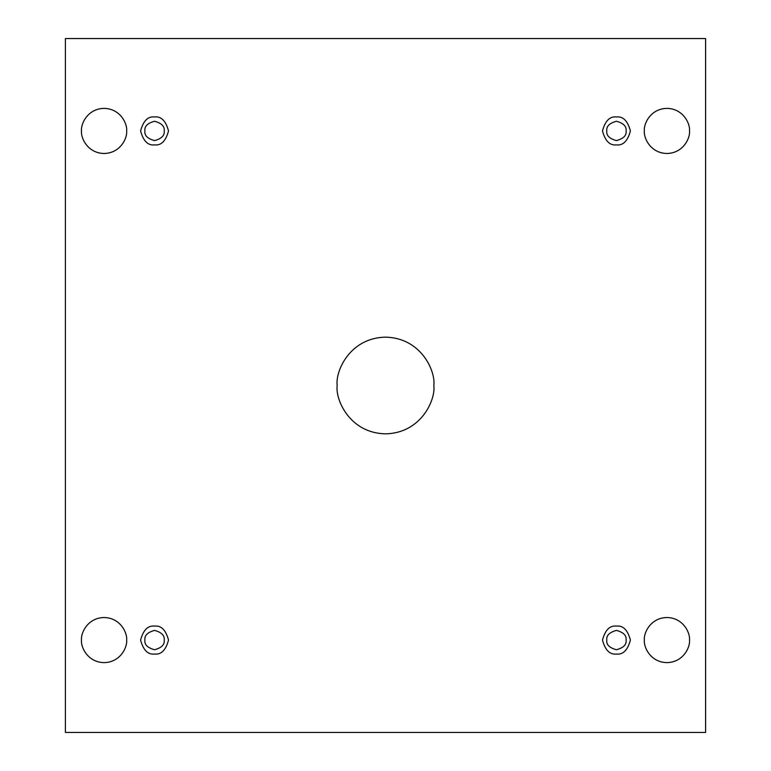 <?xml version="1.0" encoding="UTF-8"?>
<svg xmlns="http://www.w3.org/2000/svg" width="771" height="771" viewBox="0 0 771 771"><rect width="100%" height="100%" fill="white"/><g stroke="black" fill="none" stroke-linecap="round" stroke-linejoin="round"><path stroke-width="1.16" d="M337.168 385.5C335.221 399.638 349.726 433.177 385.5 433.832C421.274 433.177 435.779 399.638 433.832 385.5C435.779 399.638 421.274 433.177 385.5 433.832C349.726 433.177 335.221 399.638 337.168 385.5C335.221 371.362 349.726 337.823 385.5 337.168C421.274 337.823 435.779 371.362 433.832 385.5C435.779 371.362 421.274 337.823 385.5 337.168C349.726 337.823 335.221 371.362 337.168 385.5M644.373 640.075C643.467 646.667 650.232 662.318 666.925 662.626C683.626 662.318 690.392 646.667 689.486 640.075C690.392 646.667 683.626 662.318 666.925 662.626C650.232 662.318 643.467 646.667 644.373 640.075C643.467 633.473 650.232 617.822 666.925 617.513C683.626 617.822 690.392 633.473 689.486 640.075C690.392 633.473 683.626 617.822 666.925 617.513C650.232 617.822 643.467 633.473 644.373 640.075M81.514 640.075C80.608 646.667 87.374 662.318 104.075 662.626C120.768 662.318 127.533 646.667 126.627 640.075C127.533 646.667 120.768 662.318 104.075 662.626C87.374 662.318 80.608 646.667 81.514 640.075C80.608 633.473 87.374 617.822 104.075 617.513C120.768 617.822 127.533 633.473 126.627 640.075C127.533 633.473 120.768 617.822 104.075 617.513C87.374 617.822 80.608 633.473 81.514 640.075M644.373 130.925C643.467 137.527 650.232 153.178 666.925 153.487C683.626 153.178 690.392 137.527 689.486 130.925C690.392 137.527 683.626 153.178 666.925 153.487C650.232 153.178 643.467 137.527 644.373 130.925C643.467 124.333 650.232 108.682 666.925 108.374C683.626 108.682 690.392 124.333 689.486 130.925C690.392 124.333 683.626 108.682 666.925 108.374C650.232 108.682 643.467 124.333 644.373 130.925M81.514 130.925C80.608 137.527 87.374 153.178 104.075 153.487C120.768 153.178 127.533 137.527 126.627 130.925C127.533 137.527 120.768 153.178 104.075 153.487C87.374 153.178 80.608 137.527 81.514 130.925C80.608 124.333 87.374 108.682 104.075 108.374C120.768 108.682 127.533 124.333 126.627 130.925C127.533 124.333 120.768 108.682 104.075 108.374C87.374 108.682 80.608 124.333 81.514 130.925M154.557 144.89C161.158 145.68 165.813 141.026 168.521 130.925C165.813 120.825 161.158 116.17 154.557 116.961C161.158 116.17 165.813 120.825 168.521 130.925C165.813 141.026 161.158 145.68 154.557 144.89C147.955 145.68 143.3 141.026 140.592 130.925C143.3 120.825 147.955 116.17 154.557 116.961C147.955 116.17 143.3 120.825 140.592 130.925C143.3 141.026 147.955 145.68 154.557 144.89M144.89 130.925C144.341 135.494 147.56 138.722 154.557 140.592C161.553 138.722 164.772 135.494 164.223 130.925C164.772 126.357 161.553 123.138 154.557 121.259C147.56 123.138 144.341 126.357 144.89 130.925C144.341 126.357 147.56 123.138 154.557 121.259C161.553 123.138 164.772 126.357 164.223 130.925C164.772 135.494 161.553 138.722 154.557 140.592C147.56 138.722 144.341 135.494 144.89 130.925M616.443 144.89C623.045 145.68 627.7 141.026 630.408 130.925C627.7 120.825 623.045 116.17 616.443 116.961C623.045 116.17 627.7 120.825 630.408 130.925C627.7 141.026 623.045 145.68 616.443 144.89C609.842 145.68 605.187 141.026 602.479 130.925C605.187 120.825 609.842 116.17 616.443 116.961C609.842 116.17 605.187 120.825 602.479 130.925C605.187 141.026 609.842 145.68 616.443 144.89M606.777 130.925C606.228 135.494 609.447 138.722 616.443 140.592C623.44 138.722 626.659 135.494 626.11 130.925C626.659 126.357 623.44 123.138 616.443 121.259C609.447 123.138 606.228 126.357 606.777 130.925C606.228 126.357 609.447 123.138 616.443 121.259C623.44 123.138 626.659 126.357 626.11 130.925C626.659 135.494 623.44 138.722 616.443 140.592C609.447 138.722 606.228 135.494 606.777 130.925M616.443 654.039C623.045 654.83 627.7 650.175 630.408 640.075C627.7 629.974 623.045 625.32 616.443 626.11C623.045 625.32 627.7 629.974 630.408 640.075C627.7 650.175 623.045 654.83 616.443 654.039C609.842 654.83 605.187 650.175 602.479 640.075C605.187 629.974 609.842 625.32 616.443 626.11C609.842 625.32 605.187 629.974 602.479 640.075C605.187 650.175 609.842 654.83 616.443 654.039M606.777 640.075C606.228 644.643 609.447 647.862 616.443 649.741C623.44 647.862 626.659 644.643 626.11 640.075C626.659 635.506 623.44 632.278 616.443 630.408C609.447 632.278 606.228 635.506 606.777 640.075C606.228 635.506 609.447 632.278 616.443 630.408C623.44 632.278 626.659 635.506 626.11 640.075C626.659 644.643 623.44 647.862 616.443 649.741C609.447 647.862 606.228 644.643 606.777 640.075M154.557 654.039C161.158 654.83 165.813 650.175 168.521 640.075C165.813 629.974 161.158 625.32 154.557 626.11C161.158 625.32 165.813 629.974 168.521 640.075C165.813 650.175 161.158 654.83 154.557 654.039C147.955 654.83 143.3 650.175 140.592 640.075C143.3 629.974 147.955 625.32 154.557 626.11C147.955 625.32 143.3 629.974 140.592 640.075C143.3 650.175 147.955 654.83 154.557 654.039M144.89 640.075C144.341 644.643 147.56 647.862 154.557 649.741C161.553 647.862 164.772 644.643 164.223 640.075C164.772 635.506 161.553 632.278 154.557 630.408C147.56 632.278 144.341 635.506 144.89 640.075C144.341 635.506 147.56 632.278 154.557 630.408C161.553 632.278 164.772 635.506 164.223 640.075C164.772 644.643 161.553 647.862 154.557 649.741C147.56 647.862 144.341 644.643 144.89 640.075M705.6 38.55L65.4 38.55L65.4 732.45L705.6 732.45L705.6 38.55L705.6 732.45L65.4 732.45L65.4 38.55L705.6 38.55"/></g></svg>
